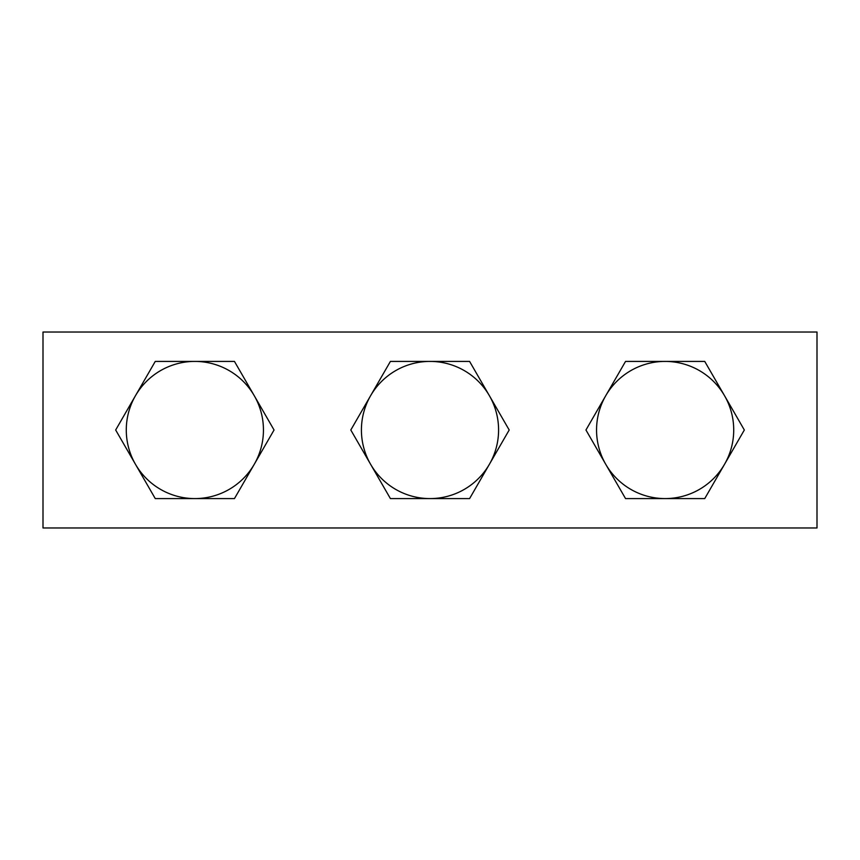 <?xml version="1.0" encoding="UTF-8"?>
<svg xmlns="http://www.w3.org/2000/svg" width="860" height="860" viewBox="0 0 860 860"><rect width="100%" height="100%" fill="white"/><g stroke="black" fill="none" stroke-linecap="round" stroke-linejoin="round"><path stroke-width="1.29" d="M135.471 464.292L155.262 498.585L194.865 498.585A68.585 68.585 0 0 1 135.471 395.707A68.585 68.585 0 0 1 194.865 361.415L155.262 361.415L115.67 430L135.471 464.292M234.457 361.415L194.865 361.415A68.585 68.585 0 0 1 254.259 395.707L234.457 361.415M254.259 464.292L274.05 430L254.259 395.707A68.585 68.585 0 0 1 194.865 498.585L234.457 498.585L254.259 464.292M370.606 464.292L390.408 498.585L430 498.585A68.585 68.585 0 0 1 370.606 395.707L350.805 430L370.606 464.292M605.741 395.707L585.95 430L625.542 498.585L704.738 498.585L744.33 430L704.738 361.415L625.542 361.415L605.741 395.707A68.585 68.585 0 0 1 733.72 430A68.585 68.585 0 0 1 605.741 464.292A68.585 68.585 0 0 1 605.741 395.707M390.408 361.415L370.606 395.707A68.585 68.585 0 0 1 430 361.415L390.408 361.415M469.592 361.415L430 361.415A68.585 68.585 0 0 1 489.394 395.707L469.592 361.415M489.394 464.292L509.195 430L489.394 395.707A68.585 68.585 0 0 1 430 498.585L469.592 498.585L489.394 464.292M817 332.024L43 332.024L43 527.976L817 527.976L817 332.024"/></g></svg>

